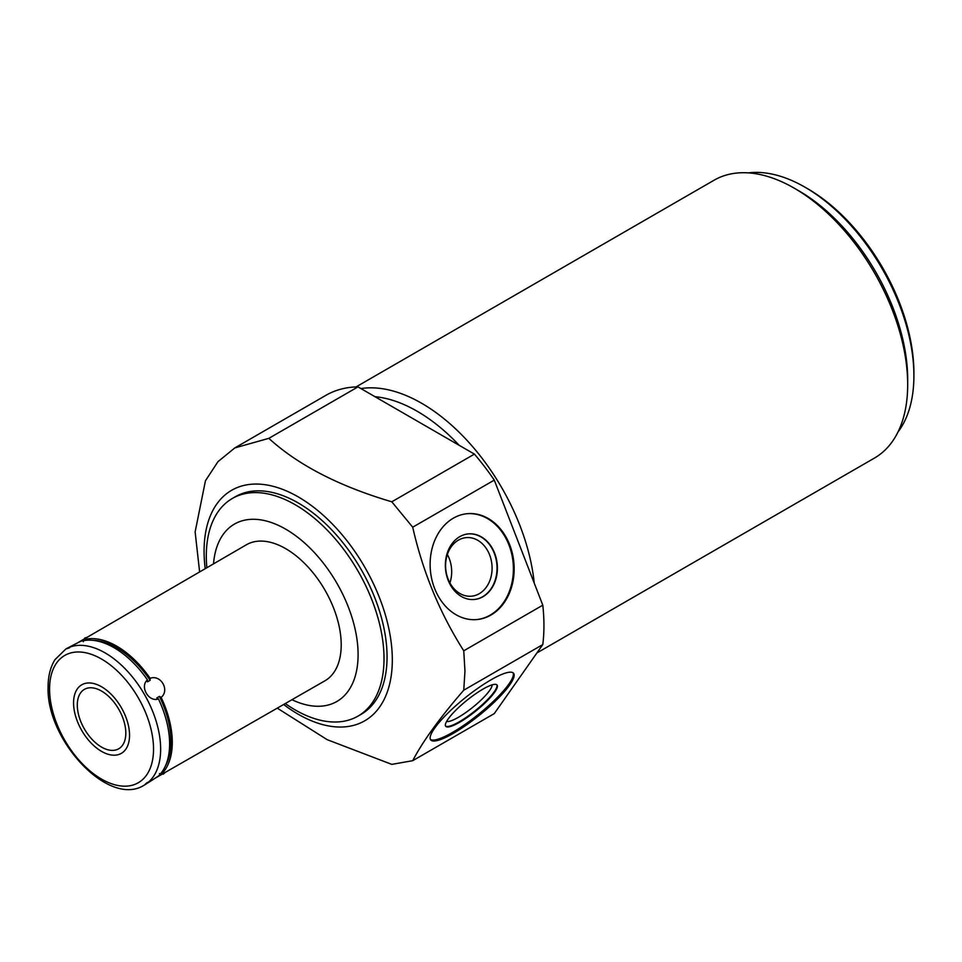 <?xml version="1.0" encoding="UTF-8"?>
<svg xmlns="http://www.w3.org/2000/svg" width="962" height="962" viewBox="0 0 962 962"><rect width="100%" height="100%" fill="white"/><g stroke="black" fill="none" stroke-linecap="round" stroke-linejoin="round"><path stroke-width="1.44" d="M213.54 563.732A102.417 59.127 60 0 1 288.877 531.084A102.417 59.127 60 0 1 358.092 654.593A102.417 59.127 60 0 1 292.075 699.771M76.419 643.53L246.404 544.757A78.535 45.346 60 0 1 306.926 565.8A78.535 45.346 60 0 1 341.209 644.841A78.535 45.346 60 0 1 324.94 680.795L154.413 778.619M277.417 708.236L327.14 739.658L391.799 764.381L412.71 760.689L494.276 713.6L542.796 644.564A180.64 104.293 -120 0 0 542.796 605.17L494.276 480.11A180.64 104.293 -120 0 0 474.422 454.112L357.984 386.88L268.843 438.347L234.836 447.907L217.977 461.652L205.447 480.76L195.13 531.926L199.603 571.777M542.796 644.564L463.756 690.199C439.887 717.724 422.871 741.221 412.71 760.689M463.756 690.199L464.959 671.127L463.756 650.805C439.899 613.275 422.883 572.077 412.71 527.2L391.799 501.803C339.081 486.219 298.088 465.067 268.843 438.347M205.195 568.554A133.105 76.852 60 0 1 204.076 551.214A133.105 76.852 60 0 1 298.196 496.873A133.105 76.852 60 0 1 392.316 659.884A133.105 76.852 60 0 1 283.742 704.581M206.842 567.604A125.661 72.559 60 0 1 206.301 556A125.661 72.559 60 0 1 232.335 498.472A125.661 72.559 60 0 1 329.16 532.142A125.661 72.559 60 0 1 384.018 658.597A125.661 72.559 60 0 1 357.996 716.125A125.661 72.559 60 0 1 285.377 703.631M357.996 716.125L361.027 714.381A125.661 72.559 60 0 0 387.061 656.854A125.661 72.559 -120 0 0 332.203 530.387A125.661 72.559 -120 0 0 235.365 496.717L232.335 498.472M357.984 386.88A180.64 104.293 -120 0 0 325.89 395.334L234.836 447.907M542.796 605.17L463.756 650.805M494.276 480.11L412.71 527.2M474.422 454.112L391.799 501.803M453.355 733.345A53.151 11.231 -38.8 0 1 430.723 739.91A53.151 11.231 -38.8 0 1 447.126 713.864A53.151 11.231 -38.8 0 1 490.945 679.869A53.151 11.231 -38.8 0 1 513.576 673.304A53.151 11.231 -38.8 0 1 497.162 699.35A53.151 11.231 -38.8 0 1 453.355 733.345M459.223 445.334A153.944 88.877 -120 0 0 374.964 396.681M534.235 583.104A160.413 92.617 -120 0 0 421.669 403.282A160.413 92.617 -120 0 0 360.918 388.576M536.892 652.97L874.458 458.068A160.413 92.617 -120 0 0 907.683 384.644A160.413 92.617 -120 0 0 794.251 188.179A160.413 92.617 -120 0 0 714.044 180.231L356.024 386.94M794.251 188.179L798.833 190.825A153.944 88.877 -120 0 1 907.683 379.353L907.683 384.644M913.9 375.769A153.944 88.877 -120 0 0 805.05 187.229L807.719 188.768A150.168 86.7 -120 0 1 913.9 372.691L913.9 375.769A153.944 88.877 60 0 1 898.003 431.986M805.05 187.229A153.944 88.877 -120 0 0 748.412 172.883M490.945 615.055A53.151 41.919 -95.1 0 1 476.875 619.564A53.151 41.919 -95.1 0 1 431.854 579.533A53.151 41.919 -95.1 0 1 453.355 518.181A53.151 41.919 -95.1 0 1 467.424 513.672A53.151 41.919 -95.1 0 1 512.433 553.703A53.151 41.919 -95.1 0 1 490.945 615.055M467.039 513.708A53.151 41.919 -95.1 0 1 511.724 554.016A53.151 41.919 -95.1 0 1 490.175 615.127A53.151 41.919 -95.1 0 1 476.491 619.588M483.02 596.693A32.924 25.962 84.9 0 0 496.332 558.682A32.924 25.962 84.9 0 0 468.446 533.886A32.924 25.962 84.9 0 0 459.74 536.688A32.924 25.962 84.9 0 0 446.428 574.687A32.924 25.962 84.9 0 0 474.314 599.482A32.924 25.962 84.9 0 0 483.02 596.693M474.122 599.494A32.924 25.962 -95.1 0 0 482.635 596.729A32.924 25.962 84.9 0 0 495.983 558.838A32.924 25.962 84.9 0 0 468.253 533.91M479.232 593.71A29.401 23.196 -95.1 0 1 471.452 596.199A29.401 23.196 -95.1 0 1 446.548 574.061A29.401 23.196 -95.1 0 1 458.441 540.115A29.401 23.196 84.9 0 1 466.221 537.626A29.401 23.196 84.9 0 1 491.125 559.764A29.401 23.196 84.9 0 1 479.232 593.71M449.903 582.924A29.401 23.196 84.9 0 0 447.366 554.509M513.131 672.883A53.151 11.231 -38.8 0 1 495.466 699.314A53.151 11.231 -38.8 0 1 452.585 732.395A53.151 11.231 -38.8 0 1 430.399 739.381M459.74 722.209A32.924 6.962 141.2 0 0 486.88 701.154A32.924 6.962 141.2 0 0 497.041 685.028A32.924 6.962 141.2 0 0 483.02 689.093A32.924 6.962 141.2 0 0 455.88 710.148A32.924 6.962 141.2 0 0 445.719 726.286A32.924 6.962 141.2 0 0 459.74 722.209M445.55 726.021A32.924 6.962 -38.8 0 0 459.355 721.74A32.924 6.962 141.2 0 0 486.026 701.142A32.924 6.962 141.2 0 0 496.825 684.8M492.075 684.872A29.401 6.217 141.2 0 1 458.441 717.279A29.401 6.217 -38.8 0 1 446.633 721.392M84.584 638.179L86.376 637.481L83.369 639.778A78.535 45.346 60 0 1 150.132 678.33C160.774 674.194 170.034 690.235 161.135 697.39A78.535 45.346 60 0 1 172.282 742.363A78.535 45.346 -120 0 1 161.135 774.482L164.634 773.015L163.131 774.218M165.404 765.98A76.659 44.252 -120 0 0 159.439 696.392L156.782 697.931L158.465 698.929A78.535 45.346 60 0 1 169.625 743.903A78.535 45.346 60 0 1 158.465 776.009C145.923 784.307 142.256 786.423 147.463 782.371M158.465 698.929C148.725 702.537 139.466 686.495 147.463 679.869L147.475 681.83L150.144 680.29L150.132 678.33M69.697 647.679C63.588 650.156 67.256 648.039 80.7 641.317A78.535 45.346 60 0 1 147.463 679.869M92.857 640.331A76.659 44.252 60 0 1 150.144 680.29M83.369 639.778L83.357 641.726M159.439 773.52L161.135 774.482M161.135 697.39L159.439 696.392M77.297 705.074A34.307 19.805 -120 0 0 92.268 739.598A34.307 19.805 -120 0 0 118.711 748.785A34.307 19.805 -120 0 0 125.818 733.08A34.307 19.805 -120 0 0 110.834 698.556A34.307 19.805 -120 0 0 84.403 689.369A34.307 19.805 -120 0 0 77.297 705.074M73.569 702.921A39.586 22.86 -120 0 0 90.849 742.748A39.586 22.86 -120 0 0 121.344 753.354A39.586 22.86 -120 0 0 129.545 735.233A39.586 22.86 -120 0 0 112.265 695.406A39.586 22.86 -120 0 0 81.758 684.8A39.586 22.86 -120 0 0 73.569 702.921M67.701 647.931L65.837 649.013A78.535 45.346 60 0 1 126.359 670.045A78.535 45.346 60 0 1 160.642 749.085A78.535 45.346 -120 0 1 144.384 785.04L146.248 783.97M49.567 689.069A73.509 42.448 -120 0 0 101.551 779.1A73.509 42.448 -120 0 0 153.535 749.085A73.509 42.448 60 0 0 101.551 659.054A73.509 42.448 60 0 0 49.567 689.069M144.384 785.04C108.886 808.128 46.104 739.946 48.1 687.012C48.088 676.274 50.373 667.159 54.942 659.692L65.837 649.013"/></g></svg>
